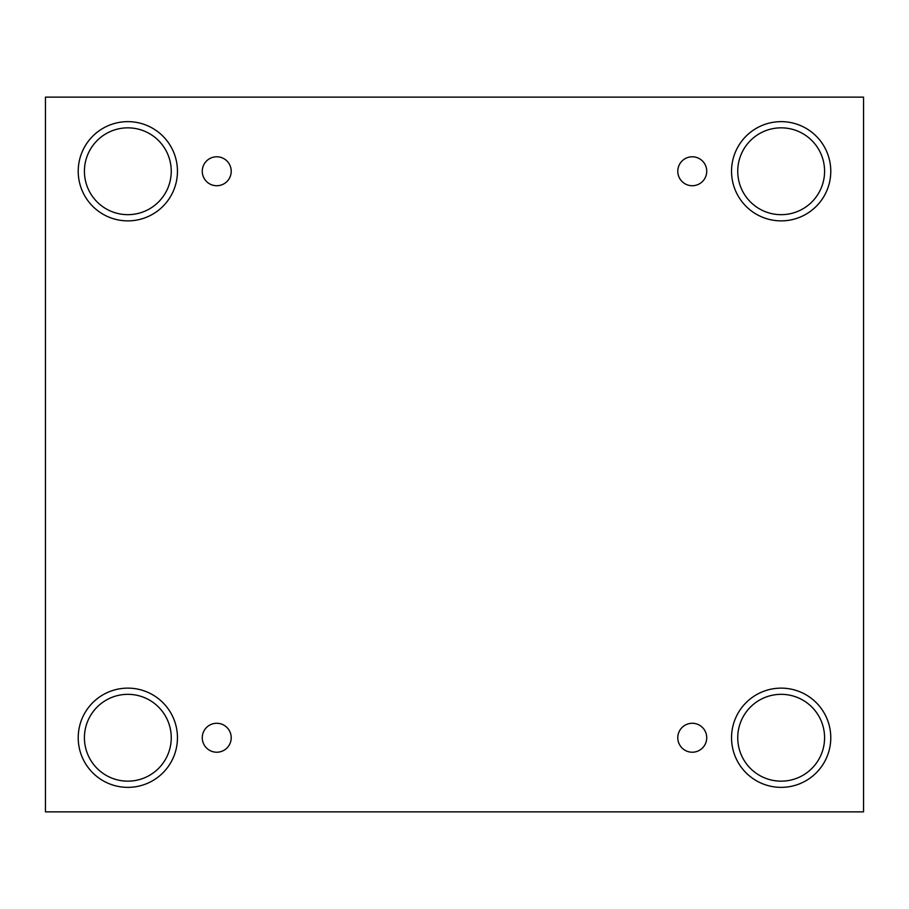 <?xml version="1.0" encoding="UTF-8"?>
<svg xmlns="http://www.w3.org/2000/svg" width="909" height="909" viewBox="0 0 909 909"><rect width="100%" height="100%" fill="white"/><g stroke="black" fill="none" stroke-linecap="round" stroke-linejoin="round"><path stroke-width="0.68" stroke-dasharray="4.54 3.41" d="M863.55 97.138L45.45 97.138L45.45 811.862L863.55 811.862L863.55 97.138M231.216 737.744A14.476 14.476 0 0 0 216.74 723.269A14.476 14.476 0 0 0 202.264 737.744A14.476 14.476 0 0 0 216.74 752.22A14.476 14.476 0 0 0 231.216 737.744M706.736 737.744A14.476 14.476 0 0 0 692.26 723.269A14.476 14.476 0 0 0 677.784 737.744A14.476 14.476 0 0 0 692.26 752.22A14.476 14.476 0 0 0 706.736 737.744M706.736 171.256A14.476 14.476 0 0 0 692.26 156.78A14.476 14.476 0 0 0 677.784 171.256A14.476 14.476 0 0 0 692.26 185.731A14.476 14.476 0 0 0 706.736 171.256M231.216 171.256A14.476 14.476 0 0 0 216.74 156.78A14.476 14.476 0 0 0 202.264 171.256A14.476 14.476 0 0 0 216.74 185.731A14.476 14.476 0 0 0 231.216 171.256M824.577 737.744A43.416 43.416 0 0 0 781.161 694.328A43.416 43.416 0 0 0 737.744 737.744A43.416 43.416 0 0 0 781.161 781.161A43.416 43.416 0 0 0 824.577 737.744M171.256 737.744A43.416 43.416 0 0 0 127.839 694.328A43.416 43.416 0 0 0 84.423 737.744A43.416 43.416 0 0 0 127.839 781.161A43.416 43.416 0 0 0 171.256 737.744M171.256 171.256A43.416 43.416 0 0 0 127.839 127.839A43.416 43.416 0 0 0 84.423 171.256A43.416 43.416 0 0 0 127.839 214.672A43.416 43.416 0 0 0 171.256 171.256M824.577 171.256A43.416 43.416 0 0 0 781.161 127.839A43.416 43.416 0 0 0 737.744 171.256A43.416 43.416 0 0 0 781.161 214.672A43.416 43.416 0 0 0 824.577 171.256M781.161 220.876A49.62 49.62 0 0 0 824.133 146.451A49.62 49.62 0 0 0 738.188 146.451A49.62 49.62 0 0 0 781.161 220.876M127.839 220.876A49.62 49.62 0 0 0 170.812 146.451A49.62 49.62 0 0 0 84.867 146.451A49.62 49.62 0 0 0 127.839 220.876M127.839 787.364A49.62 49.62 0 0 0 170.812 712.94A49.62 49.62 0 0 0 84.867 712.94A49.62 49.62 0 0 0 127.839 787.364M781.161 787.364A49.62 49.62 0 0 0 824.133 712.94A49.62 49.62 0 0 0 738.188 712.94A49.62 49.62 0 0 0 781.161 787.364"/><path stroke-width="1.36" d="M863.55 97.138L45.45 97.138L45.45 811.862L863.55 811.862L863.55 97.138M216.74 752.22A14.476 14.476 0 0 1 204.207 730.506A14.476 14.476 0 0 1 229.273 730.506A14.476 14.476 0 0 1 216.74 752.22M692.26 752.22A14.476 14.476 0 0 1 679.727 730.506A14.476 14.476 0 0 1 704.793 730.506A14.476 14.476 0 0 1 692.26 752.22M692.26 185.731A14.476 14.476 0 0 1 679.727 164.018A14.476 14.476 0 0 1 704.793 164.018A14.476 14.476 0 0 1 692.26 185.731M216.74 185.731A14.476 14.476 0 0 1 204.207 164.018A14.476 14.476 0 0 1 229.273 164.018A14.476 14.476 0 0 1 216.74 185.731M781.161 787.364A49.62 49.62 0 0 1 738.188 712.94A49.62 49.62 0 0 1 824.133 712.94A49.62 49.62 0 0 1 781.161 787.364M127.839 787.364A49.62 49.62 0 0 1 84.867 712.94A49.62 49.62 0 0 1 170.812 712.94A49.62 49.62 0 0 1 127.839 787.364M127.839 220.876A49.62 49.62 0 0 1 84.867 146.451A49.62 49.62 0 0 1 170.812 146.451A49.62 49.62 0 0 1 127.839 220.876M781.161 220.876A49.62 49.62 0 0 1 738.188 146.451A49.62 49.62 0 0 1 824.133 146.451A49.62 49.62 0 0 1 781.161 220.876M737.744 171.256A43.416 43.416 0 0 1 802.874 133.657A43.416 43.416 0 0 1 802.874 208.854A43.416 43.416 0 0 1 737.744 171.256M84.423 171.256A43.416 43.416 0 0 1 149.542 133.657A43.416 43.416 0 0 1 149.542 208.854A43.416 43.416 0 0 1 84.423 171.256M84.423 737.744A43.416 43.416 0 0 1 149.542 700.146A43.416 43.416 0 0 1 149.542 775.343A43.416 43.416 0 0 1 84.423 737.744M737.744 737.744A43.416 43.416 0 0 1 802.874 700.146A43.416 43.416 0 0 1 802.874 775.343A43.416 43.416 0 0 1 737.744 737.744"/></g></svg>
